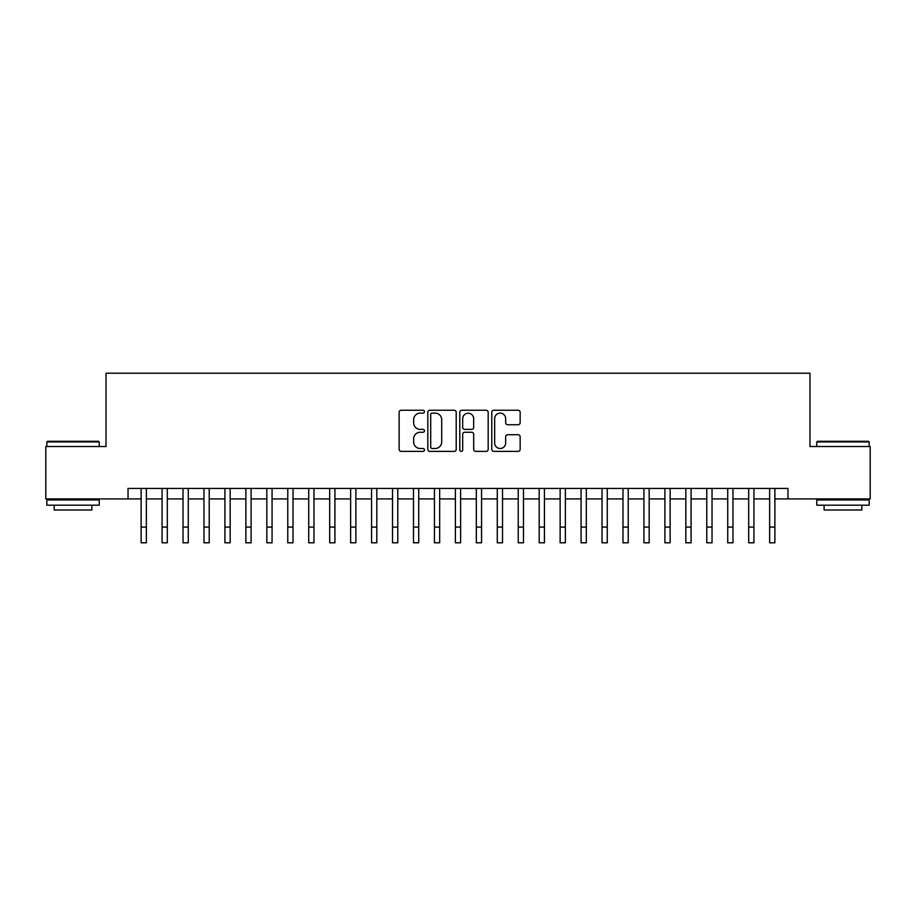 <?xml version="1.0" encoding="UTF-8"?>
<svg xmlns="http://www.w3.org/2000/svg" width="916" height="916" viewBox="0 0 916 916"><rect width="100%" height="100%" fill="white"/><g stroke="black" fill="none" stroke-linecap="round" stroke-linejoin="round"><path stroke-width="1.37" d="M424.486 411.696A1.443 1.443 0 0 0 423.043 410.254L401.197 410.254A2.061 2.061 0 0 0 399.136 412.315L399.136 449.321A2.061 2.061 0 0 0 401.197 451.382L423.043 451.382A1.443 1.443 0 0 0 424.486 449.939A1.443 1.443 0 0 0 423.043 448.496L420.215 448.496A6.584 6.584 0 0 1 413.631 441.924L413.631 438.833A6.584 6.584 0 0 1 420.215 432.26L423.043 432.26A1.443 1.443 0 0 0 424.486 430.818A1.443 1.443 0 0 0 423.043 429.375L420.215 429.375A6.584 6.584 0 0 1 413.631 422.791L413.631 419.711A6.584 6.584 0 0 1 420.215 413.127L423.043 413.127A1.443 1.443 0 0 0 424.486 411.696M518.101 424.749A2.061 2.061 0 0 0 520.151 422.688L520.151 412.315A2.061 2.061 0 0 0 518.101 410.254L493.839 410.254A2.061 2.061 0 0 0 491.778 412.315L491.778 449.321A2.061 2.061 0 0 0 493.839 451.382L518.101 451.382A2.061 2.061 0 0 0 520.151 449.321L520.151 436.783A2.061 2.061 0 0 0 518.101 434.722L507.716 434.722A2.061 2.061 0 0 0 505.655 436.783L505.655 443A5.496 5.496 0 0 1 500.159 448.496A5.496 5.496 0 0 1 494.651 443L494.651 418.635A5.496 5.496 0 0 1 500.159 413.127A5.496 5.496 0 0 1 505.655 418.635L505.655 422.688A2.061 2.061 0 0 0 507.716 424.749L518.101 424.749M128.034 498.911L45.8 498.911L45.8 446.527L106.027 446.527L106.027 373.201L809.973 373.201L809.973 446.527L870.2 446.527L870.2 498.911L787.966 498.911L787.966 488.434L128.034 488.434L128.034 498.911L141.121 498.911M456.202 412.315A2.061 2.061 0 0 0 454.141 410.254L429.879 410.254A2.061 2.061 0 0 0 427.818 412.315L427.818 449.321A2.061 2.061 0 0 0 429.879 451.382L454.141 451.382A2.061 2.061 0 0 0 456.202 449.321L456.202 412.315M461.859 410.254L486.121 410.254A2.061 2.061 0 0 1 488.182 412.315L488.182 449.321A2.061 2.061 0 0 1 486.121 451.382L475.736 451.382A2.061 2.061 0 0 1 473.675 449.321L473.675 434.31A2.061 2.061 0 0 0 471.625 432.26L464.733 432.26A2.061 2.061 0 0 0 462.683 434.31L462.683 449.939A1.443 1.443 0 0 1 461.24 451.382A1.443 1.443 0 0 1 459.798 449.939L459.798 412.315A2.061 2.061 0 0 1 461.859 410.254M146.365 498.911L162.075 498.911M167.307 498.911L183.028 498.911M188.261 498.911L203.97 498.911M209.214 498.911L224.924 498.911M230.168 498.911L245.877 498.911M251.11 498.911L266.831 498.911M272.063 498.911L287.773 498.911M293.017 498.911L308.726 498.911M313.97 498.911L329.68 498.911M334.913 498.911L350.633 498.911M355.866 498.911L371.575 498.911M376.82 498.911L392.529 498.911M397.773 498.911L413.482 498.911M418.715 498.911L434.436 498.911M439.669 498.911L455.378 498.911M460.622 498.911L476.331 498.911M481.564 498.911L497.285 498.911M502.518 498.911L518.227 498.911M523.471 498.911L539.18 498.911M544.425 498.911L560.134 498.911M565.367 498.911L581.087 498.911M586.32 498.911L602.03 498.911M607.274 498.911L622.983 498.911M628.227 498.911L643.937 498.911M649.169 498.911L664.89 498.911M670.123 498.911L685.832 498.911M691.076 498.911L706.786 498.911M712.03 498.911L727.739 498.911M732.972 498.911L748.693 498.911M753.925 498.911L769.635 498.911M774.879 498.911L787.966 498.911M432.146 413.127A1.443 1.443 0 0 0 430.703 414.57L430.703 447.065A1.443 1.443 0 0 0 432.146 448.496L435.123 448.496A6.584 6.584 0 0 0 441.707 441.924L441.707 419.711A6.584 6.584 0 0 0 435.123 413.127L432.146 413.127M473.675 418.738A5.496 5.496 0 0 0 468.179 413.231A5.496 5.496 0 0 0 462.683 418.738L462.683 427.325A2.061 2.061 0 0 0 464.733 429.375L471.625 429.375A2.061 2.061 0 0 0 473.675 427.325L473.675 418.738M141.121 527.089L146.365 527.089L146.365 542.799L141.121 542.799L141.121 488.434M146.365 527.089L146.365 488.434M47.472 441.294L98.596 441.294L99.226 441.924L46.842 441.924L47.472 441.294M73.04 505.185L46.842 505.185L46.842 499.953L99.226 499.953L99.226 505.185L73.04 505.185M91.886 505.185L91.886 510.006L54.181 510.006L54.181 505.185M817.404 441.294L868.528 441.294L869.158 441.924L816.774 441.924L817.404 441.294M842.96 505.185L816.774 505.185L816.774 499.953L869.158 499.953L869.158 505.185L842.96 505.185M861.819 505.185L861.819 510.006L824.114 510.006L824.114 505.185M162.075 542.799L167.307 542.799L162.075 542.799L162.075 488.434M167.307 542.799L167.307 488.434M183.028 542.799L188.261 542.799L183.028 542.799L183.028 488.434M188.261 542.799L188.261 488.434M203.97 542.799L209.214 542.799L203.97 542.799L203.97 488.434M209.214 542.799L209.214 488.434M224.924 542.799L230.168 542.799L224.924 542.799L224.924 488.434M230.168 542.799L230.168 488.434M245.877 542.799L251.11 542.799L245.877 542.799L245.877 488.434M251.11 542.799L251.11 488.434M266.831 542.799L272.063 542.799L266.831 542.799L266.831 488.434M272.063 542.799L272.063 488.434M287.773 542.799L293.017 542.799L287.773 542.799L287.773 488.434M293.017 542.799L293.017 488.434M308.726 542.799L313.97 542.799L308.726 542.799L308.726 488.434M313.97 542.799L313.97 488.434M329.68 542.799L334.913 542.799L329.68 542.799L329.68 488.434M334.913 542.799L334.913 488.434M350.633 542.799L355.866 542.799L350.633 542.799L350.633 488.434M355.866 542.799L355.866 488.434M371.575 542.799L376.82 542.799L371.575 542.799L371.575 488.434M376.82 542.799L376.82 488.434M392.529 542.799L397.773 542.799L392.529 542.799L392.529 488.434M397.773 542.799L397.773 488.434M413.482 542.799L418.715 542.799L413.482 542.799L413.482 488.434M418.715 542.799L418.715 488.434M434.436 542.799L439.669 542.799L434.436 542.799L434.436 488.434M439.669 542.799L439.669 488.434M455.378 542.799L460.622 542.799L455.378 542.799L455.378 488.434M460.622 542.799L460.622 488.434M476.331 542.799L481.564 542.799L476.331 542.799L476.331 488.434M481.564 542.799L481.564 488.434M497.285 542.799L502.518 542.799L497.285 542.799L497.285 488.434M502.518 542.799L502.518 488.434M518.227 542.799L523.471 542.799L518.227 542.799L518.227 488.434M523.471 542.799L523.471 488.434M539.18 542.799L544.425 542.799L539.18 542.799L539.18 488.434M544.425 542.799L544.425 488.434M560.134 542.799L565.367 542.799L560.134 542.799L560.134 488.434M565.367 542.799L565.367 488.434M581.087 542.799L586.32 542.799L581.087 542.799L581.087 488.434M586.32 542.799L586.32 488.434M602.03 542.799L607.274 542.799L602.03 542.799L602.03 488.434M607.274 542.799L607.274 488.434M622.983 542.799L628.227 542.799L622.983 542.799L622.983 488.434M628.227 542.799L628.227 488.434M643.937 542.799L649.169 542.799L643.937 542.799L643.937 488.434M649.169 542.799L649.169 488.434M664.89 542.799L670.123 542.799L664.89 542.799L664.89 488.434M670.123 542.799L670.123 488.434M685.832 542.799L691.076 542.799L685.832 542.799L685.832 488.434M691.076 542.799L691.076 488.434M706.786 542.799L712.03 542.799L706.786 542.799L706.786 488.434M712.03 542.799L712.03 488.434M727.739 542.799L732.972 542.799L727.739 542.799L727.739 488.434M732.972 542.799L732.972 488.434M748.693 542.799L753.925 542.799L748.693 542.799L748.693 488.434M753.925 542.799L753.925 488.434M769.635 542.799L774.879 542.799L769.635 542.799L769.635 488.434M774.879 542.799L774.879 488.434M162.075 527.089L167.307 527.089M183.028 527.089L188.261 527.089M203.97 527.089L209.214 527.089M224.924 527.089L230.168 527.089M245.877 527.089L251.11 527.089M266.831 527.089L272.063 527.089M287.773 527.089L293.017 527.089M308.726 527.089L313.97 527.089M329.68 527.089L334.913 527.089M350.633 527.089L355.866 527.089M371.575 527.089L376.82 527.089M392.529 527.089L397.773 527.089M413.482 527.089L418.715 527.089M434.436 527.089L439.669 527.089M455.378 527.089L460.622 527.089M476.331 527.089L481.564 527.089M497.285 527.089L502.518 527.089M518.227 527.089L523.471 527.089M539.18 527.089L544.425 527.089M560.134 527.089L565.367 527.089M581.087 527.089L586.32 527.089M602.03 527.089L607.274 527.089M622.983 527.089L628.227 527.089M643.937 527.089L649.169 527.089M664.89 527.089L670.123 527.089M685.832 527.089L691.076 527.089M706.786 527.089L712.03 527.089M727.739 527.089L732.972 527.089M748.693 527.089L753.925 527.089M769.635 527.089L774.879 527.089M46.842 446.527L46.842 441.924M58.784 499.953L58.784 498.911M87.283 499.953L87.283 498.911M99.226 446.527L99.226 441.924M816.774 446.527L816.774 441.924M828.717 499.953L828.717 498.911M857.216 499.953L857.216 498.911M869.158 446.527L869.158 441.924"/></g></svg>
